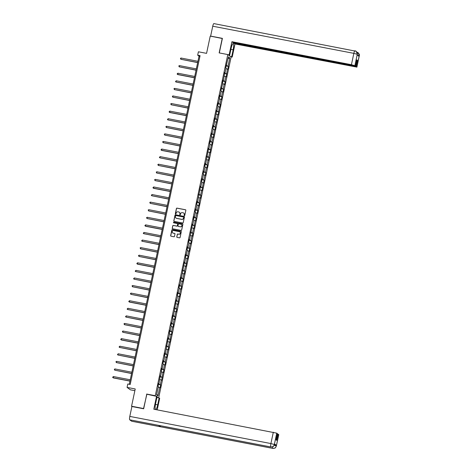 <?xml version="1.0" encoding="UTF-8"?>
<svg xmlns="http://www.w3.org/2000/svg" width="472" height="472" viewBox="0 0 472 472"><rect width="100%" height="100%" fill="white"/><g stroke="black" fill="none" stroke-linecap="round" stroke-linejoin="round"><path stroke-width="0.71" d="M184.369 215.663A0.342 0.336 -53.9 0 0 184.77 215.391L185.85 210.323A0.49 0.478 -53.9 0 0 185.478 209.757L177 208.123A0.49 0.478 -53.9 0 0 176.428 208.512L175.348 213.58A0.342 0.336 -53.9 0 0 175.608 213.975A0.342 0.336 -53.9 0 0 176.009 213.704L176.15 213.049A1.569 1.528 -53.9 0 1 177.979 211.816L178.687 211.952A1.569 1.528 -53.9 0 1 179.873 213.769L179.732 214.424A0.342 0.336 -53.9 0 0 179.991 214.819A0.342 0.336 -53.9 0 0 180.392 214.548L180.528 213.893A1.569 1.528 -53.9 0 1 182.363 212.654L183.071 212.789A1.569 1.528 -53.9 0 1 184.251 214.607L184.109 215.267A0.342 0.336 -53.9 0 0 184.369 215.663M176.764 236.808A0.49 0.478 -53.9 0 0 177.13 237.375L179.513 237.835A0.49 0.478 -53.9 0 0 180.086 237.445L181.278 231.817A0.49 0.478 -53.9 0 0 180.912 231.25L172.433 229.616A0.49 0.478 -53.9 0 0 171.861 230.006L170.663 235.634A0.49 0.478 -53.9 0 0 171.029 236.201L173.903 236.755A0.49 0.478 -53.9 0 0 174.475 236.372L174.988 233.959A0.49 0.478 -53.9 0 0 174.622 233.392L173.195 233.121A1.31 1.28 -53.9 0 1 172.292 231.333A1.31 1.28 -53.9 0 1 173.737 230.566L179.319 231.64A1.31 1.28 -53.9 0 1 180.221 233.428A1.31 1.28 -53.9 0 1 178.776 234.195L177.85 234.012A0.49 0.478 -53.9 0 0 177.277 234.401L176.852 236.873A0.49 0.478 -53.9 0 0 176.994 237.327M222.365 38.509L210.235 36.102L206.565 53.36L198.405 51.79L197.685 55.194L200.081 55.655L130.195 384.462L127.794 383.996L127.068 387.4L130.402 389.825L134.868 390.686M146.869 394.214L143.559 408.534L131.564 406.227L135.228 388.969L127.068 387.4M146.639 394.049L155.276 395.713L227.793 54.563L231.127 56.988L158.675 397.849M222.229 38.415L219.155 52.899L227.793 54.563M182.664 222.996A0.49 0.478 -53.9 0 0 183.236 222.607L184.434 216.978A0.49 0.478 -53.9 0 0 184.062 216.412L175.584 214.778A0.49 0.478 -53.9 0 0 175.012 215.167L173.814 220.796A0.49 0.478 -53.9 0 0 174.186 221.362L182.664 222.996M182.859 224.401L181.661 230.029A0.49 0.478 -53.9 0 1 181.089 230.413L172.61 228.784A0.49 0.478 -53.9 0 1 172.239 228.218L172.752 225.805A0.49 0.478 -53.9 0 1 173.324 225.421L176.764 226.082A0.49 0.478 -53.9 0 0 177.336 225.693L177.673 224.094A0.49 0.478 -53.9 0 0 177.307 223.527L173.725 222.837A0.342 0.336 -53.9 0 1 173.489 222.371A0.342 0.336 -53.9 0 1 173.867 222.17L182.487 223.828A0.49 0.478 -53.9 0 1 182.859 224.401M131.983 406.534L131.564 406.227M158.055 397.731L157.011 396.976M160.675 384.881L160.344 384.639L161.341 379.972L161.666 380.214L162.952 372.39L163.277 372.626L163.902 369.712L163.572 369.47L164.563 364.803L164.893 365.045L165.513 362.13L165.182 361.888L166.173 357.221L166.504 357.463L167.123 354.543L166.793 354.307L167.784 349.64L168.115 349.876L168.734 346.961L168.404 346.725L169.401 342.058L169.725 342.294L171.012 334.471L171.336 334.713L171.961 331.792L171.631 331.556L172.622 326.889L172.953 327.131L173.572 324.211L173.242 323.975L174.233 319.308L174.563 319.544L175.183 316.629L174.852 316.387L175.844 311.721L176.174 311.962L176.793 309.048L176.463 308.806L177.46 304.139L177.785 304.381L179.071 296.558L179.395 296.794L180.021 293.879L179.69 293.637L180.682 288.97L181.012 289.212L181.632 286.297L181.301 286.056L182.292 281.389L182.623 281.631L183.242 278.71L182.912 278.474L183.903 273.807L184.233 274.043L184.853 271.129L184.522 270.893L185.52 266.226L185.844 266.462L187.13 258.638L187.455 258.88L188.08 255.96L187.75 255.724L188.741 251.057L189.071 251.299L189.691 248.378L189.36 248.142L190.352 243.475L190.682 243.711L191.302 240.797L190.971 240.555L191.962 235.888L192.293 236.13L192.912 233.215L192.582 232.973L193.579 228.306L193.903 228.548L195.19 220.725L195.514 220.961L196.14 218.046L195.809 217.804L196.8 213.137L197.131 213.379L197.75 210.465L197.42 210.223L198.411 205.556L198.742 205.798L199.361 202.877L199.031 202.641L200.022 197.975L200.352 198.21L200.972 195.296L200.641 195.054L201.638 190.393L201.963 190.629L203.249 182.806L203.574 183.047L204.199 180.127L203.869 179.891L204.86 175.224L205.19 175.46L205.81 172.545L205.479 172.309L206.47 167.643L206.801 167.879L207.42 164.964L207.09 164.722L208.081 160.055L208.412 160.297L209.031 157.382L208.701 157.141L209.698 152.474L210.022 152.716L211.308 144.892L211.633 145.128L212.258 142.214L211.928 141.972L212.919 137.305L213.25 137.547L214.53 129.723L214.86 129.965L215.48 127.045L215.149 126.809L217.09 119.463L216.76 119.221L217.757 114.56L218.082 114.796L219.368 106.973L219.692 107.215L220.318 104.294L219.987 104.058L220.979 99.391L221.309 99.627L221.928 96.713L221.598 96.477L222.589 91.81L222.92 92.046L223.539 89.131L223.209 88.889L224.2 84.222L224.53 84.464L225.15 81.55L224.82 81.308L225.817 76.641L226.141 76.883L227.427 69.059L227.752 69.296L228.377 66.381L228.047 66.139L229.805 57.879L228.43 56.882L225.728 67.82L226.058 68.062L225.067 72.729L224.737 72.487L223.451 80.311L223.126 80.069L222.501 82.989L222.831 83.225L220.89 90.571L221.22 90.813L220.229 95.48L219.899 95.238L219.279 98.152L219.61 98.394L218.619 103.061L218.288 102.819L217.669 105.74L217.999 105.976L217.008 110.643L216.677 110.407L215.391 118.23L215.067 117.988L214.441 120.903L214.772 121.145L213.781 125.812L213.45 125.57L212.831 128.49L213.161 128.726L212.17 133.393L211.839 133.157L211.22 136.072L211.55 136.308L210.559 140.975L210.229 140.739L209.609 143.653L209.94 143.895L208.948 148.562L208.618 148.32L205.721 163.725L205.391 163.489L204.771 166.404L205.102 166.645L204.11 171.312L203.78 171.07L203.161 173.985L203.491 174.227L202.5 178.894L202.169 178.652L201.55 181.572L201.88 181.808L200.889 186.475L200.559 186.239L197.662 201.644L197.331 201.402L196.712 204.323L197.042 204.559L196.051 209.226L195.721 208.99L195.101 211.904L195.432 212.14L194.44 216.807L194.11 216.571L193.49 219.486L193.821 219.728L192.83 224.395L192.499 224.153L189.602 239.558L189.272 239.322L188.653 242.236L188.983 242.478L187.992 247.145L187.661 246.903L187.042 249.818L187.372 250.06L186.381 254.727L186.051 254.485L185.431 257.405L185.762 257.641L184.77 262.308L184.44 262.072L181.543 277.477L181.213 277.235L180.593 280.156L180.923 280.392L179.932 285.058L179.602 284.822L178.982 287.737L179.313 287.979L178.322 292.64L177.991 292.404L177.372 295.319L177.702 295.56L176.711 300.227L176.38 299.986L173.484 315.39L173.153 315.154L172.534 318.069L172.864 318.311L171.873 322.978L171.542 322.736L170.923 325.651L171.253 325.892L170.262 330.559L169.932 330.317L169.312 333.238L169.643 333.474L168.651 338.141L168.321 337.905L165.424 353.31L165.094 353.068L164.474 355.988L164.805 356.224L163.813 360.891L163.483 360.655L162.864 363.57L163.194 363.812L162.203 368.479L161.872 368.237L161.253 371.151L161.583 371.393L160.592 376.06L160.262 375.818L158.975 383.642L158.651 383.406L158.031 386.32L158.356 386.556L156.604 394.822L157.972 395.819L159.725 387.553L160.055 387.795L160.675 384.881L158.427 384.444M158.498 384.125L160.344 384.639M159.843 379.559L161.341 379.972M158.975 383.642L158.604 383.618M160.108 376.544L161.961 377.057M161.459 371.977L162.952 372.39M160.592 376.06L160.214 376.031M161.719 368.957L163.572 369.47M163.07 364.39L164.563 364.803M162.203 368.479L161.825 368.449M163.33 361.375L165.182 361.888M164.681 356.808L166.173 357.221M163.813 360.891L163.436 360.868M164.94 353.793L166.793 354.307M166.292 349.227L167.784 349.64M165.424 353.31L165.052 353.286M166.557 346.212L168.404 346.725M167.902 341.639L169.401 342.058M167.035 345.728L166.663 345.699M168.168 338.625L170.02 339.138M169.519 334.058L171.012 334.471M168.651 338.141L168.274 338.117M169.778 331.043L171.631 331.556M171.13 326.476L172.622 326.889M170.262 330.559L169.885 330.536M171.389 323.462L173.242 323.975M172.74 318.895L174.233 319.308M171.873 322.978L171.495 322.948M173 315.874L174.852 316.387M174.351 311.308L175.844 311.721M173.484 315.39L173.112 315.367M174.616 308.293L176.463 308.806M175.962 303.726L177.46 304.139M175.094 307.809L174.723 307.785M176.227 300.711L178.08 301.224M177.578 296.145L179.071 296.558M176.711 300.227L176.333 300.198M177.838 293.124L179.69 293.637M179.189 288.557L180.682 288.97M178.322 292.64L177.944 292.616M179.448 285.542L181.301 286.056M180.8 280.976L182.292 281.389M179.932 285.058L179.555 285.035M181.059 277.961L182.912 278.474M182.41 273.394L183.903 273.807M181.543 277.477L181.171 277.453M182.676 270.379L184.522 270.893M184.021 265.807L185.52 266.226M183.154 269.895L182.782 269.866M184.286 262.792L186.139 263.305M185.638 258.225L187.13 258.638M184.77 262.308L184.393 262.284M185.897 255.21L187.75 255.724M187.248 250.644L188.741 251.057M186.381 254.727L186.003 254.703M187.508 247.629L189.36 248.142M188.859 243.062L190.352 243.475M187.992 247.145L187.614 247.116M189.119 240.042L190.971 240.555M190.47 235.475L191.962 235.888M189.602 239.558L189.231 239.534M190.735 232.46L192.582 232.973M192.08 227.893L193.579 228.306M191.213 231.976L190.841 231.953M192.346 224.878L194.198 225.392M193.697 220.312L195.19 220.725M192.83 224.395L192.452 224.365M193.957 217.291L195.809 217.804M195.308 212.725L196.8 213.137M194.44 216.807L194.063 216.784M195.567 209.71L197.42 210.223M196.918 205.143L198.411 205.556M196.051 209.226L195.673 209.202M197.178 202.128L199.031 202.641M198.529 197.561L200.022 197.975M197.662 201.644L197.29 201.615M198.795 194.547L200.641 195.054M200.14 189.974L201.638 190.393M199.272 194.063L198.901 194.033M200.405 186.959L202.258 187.472M201.756 182.393L203.249 182.806M200.889 186.475L200.512 186.452M202.016 179.378L203.869 179.891M203.367 174.811L204.86 175.224M202.5 178.894L202.122 178.87M203.627 171.796L205.479 172.309M204.978 167.23L206.47 167.643M204.11 171.312L203.733 171.283M205.237 164.209L207.09 164.722M206.588 159.642L208.081 160.055M205.721 163.725L205.35 163.701M206.854 156.627L208.701 157.141M208.199 152.061L209.698 152.474M207.332 156.143L206.96 156.12M208.465 149.046L210.317 149.559M209.816 144.479L211.308 144.892M208.948 148.562L208.571 148.532M210.075 141.458L211.928 141.972M211.427 136.892L212.919 137.305M210.559 140.975L210.182 140.951M211.686 133.877L213.539 134.39M213.037 129.31L214.53 129.723M212.17 133.393L211.792 133.369M213.297 126.295L215.149 126.809M214.648 121.729L216.141 122.142M213.781 125.812L213.409 125.782M214.913 118.714L216.76 119.221M216.259 114.141L217.757 114.56M215.391 118.23L215.02 118.201M216.524 111.126L218.377 111.64M217.875 106.56L219.368 106.973M217.008 110.643L216.63 110.619M218.135 103.545L219.987 104.058M219.486 98.978L220.979 99.391M218.619 103.061L218.241 103.038M219.745 95.963L221.598 96.477M221.097 91.391L222.589 91.81M220.229 95.48L219.852 95.45M221.356 88.376L223.209 88.889M222.707 83.809L224.2 84.222M221.84 87.892L221.468 87.869M222.973 80.795L224.82 81.308M224.318 76.228L225.817 76.641M223.451 80.311L223.079 80.287M224.583 73.213L226.436 73.726M225.935 68.646L227.427 69.059M225.067 72.729L224.69 72.7M226.194 65.626L228.047 66.139M228.041 58.734L229.805 57.879M226.678 65.142L226.3 65.118M197.685 55.194L199.036 56.18L129.293 384.285M156.745 394.132L157.972 395.819M158.232 387.14L159.725 387.553M199.933 56.351L199.036 56.18M226.123 65.95L228.377 66.381M224.513 73.532L226.761 73.962M222.902 81.113L225.15 81.55M221.291 88.695L223.539 89.131M219.681 96.282L221.928 96.713M218.064 103.864L220.318 104.294M216.453 111.445L218.701 111.882M214.843 119.032L217.09 119.463M213.232 126.614L215.48 127.045M211.621 134.195L213.869 134.632M210.005 141.783L212.258 142.214M208.394 149.364L210.642 149.795M206.783 156.946L209.031 157.382M205.172 164.533L207.42 164.964M203.562 172.115L205.81 172.545M201.945 179.696L204.199 180.127M200.334 187.278L202.582 187.714M198.724 194.865L200.972 195.296M197.113 202.447L199.361 202.877M195.502 210.028L197.75 210.465M193.886 217.616L196.14 218.046M192.275 225.197L194.523 225.628M190.664 232.779L192.912 233.215M189.054 240.366L191.302 240.797M187.443 247.947L189.691 248.378M185.826 255.529L188.08 255.96M184.216 263.111L186.464 263.547M182.605 270.698L184.853 271.129M180.994 278.279L183.242 278.71M179.384 285.861L181.632 286.297M177.767 293.448L180.021 293.879M176.156 301.03L178.404 301.46M174.546 308.611L176.793 309.048M172.935 316.199L175.183 316.629M171.324 323.78L173.572 324.211M169.708 331.362L171.961 331.792M168.097 338.943L170.345 339.38M166.486 346.531L168.734 346.961M164.875 354.112L167.123 354.543M163.265 361.694L165.513 362.13M161.648 369.281L163.902 369.712M160.037 376.862L162.285 377.293M184.286 215.633A0.342 0.336 -53.9 0 1 184.204 215.332L184.34 214.677A1.569 1.528 -53.9 0 0 183.708 213.084M179.33 212.241A1.569 1.528 -53.9 0 1 179.962 213.834L179.82 214.489A0.342 0.336 -53.9 0 0 179.909 214.79M185.708 209.869A0.49 0.478 -53.9 0 0 185.567 209.822L177.088 208.187A0.49 0.478 -53.9 0 0 176.516 208.577L175.442 213.645A0.342 0.336 -53.9 0 0 175.525 213.952M184.292 216.53A0.49 0.478 -53.9 0 0 184.157 216.477L175.672 214.843A0.49 0.478 -53.9 0 0 175.1 215.232L173.908 220.861A0.49 0.478 -53.9 0 0 174.044 221.315M183.661 217.38A0.342 0.336 -53.9 0 0 183.407 216.978L175.962 215.545A0.342 0.336 -53.9 0 0 175.56 215.816L175.413 216.512A1.569 1.528 -53.9 0 0 176.599 218.324L181.685 219.303A1.569 1.528 -53.9 0 0 183.514 218.07L183.755 217.445A0.342 0.336 -53.9 0 0 183.578 217.073M176.044 218.099A1.569 1.528 -53.9 0 0 176.687 218.394L176.599 218.324M183.755 217.445L183.608 218.135A1.569 1.528 -53.9 0 1 181.773 219.374L176.687 218.394M177.537 223.645A0.49 0.478 -53.9 0 1 177.767 224.165L177.425 225.758A0.49 0.478 -53.9 0 1 176.852 226.147L173.413 225.486A0.49 0.478 -53.9 0 0 172.84 225.87L172.327 228.283A0.49 0.478 -53.9 0 0 172.469 228.731M182.717 223.946A0.49 0.478 -53.9 0 0 182.575 223.899L173.956 222.235A0.342 0.336 -53.9 0 0 173.643 222.813M180.333 226.767A1.31 1.28 -53.9 0 0 181.372 224.43A1.31 1.28 -53.9 0 0 180.876 224.218L178.906 223.834A0.49 0.478 -53.9 0 0 178.333 224.224L177.997 225.822A0.49 0.478 -53.9 0 0 178.363 226.389L180.422 226.831A1.31 1.28 -53.9 0 0 181.419 224.465M180.422 226.831L178.451 226.454M179.862 231.888A1.31 1.28 -53.9 0 1 178.87 234.26L177.938 234.077A0.49 0.478 -53.9 0 0 177.366 234.466L176.852 236.873M172.74 232.932A1.31 1.28 -53.9 0 0 173.283 233.186L173.195 233.121M174.852 233.51A0.49 0.478 -53.9 0 0 174.711 233.457L173.283 233.186M181.142 231.368A0.49 0.478 -53.9 0 0 181 231.315L172.522 229.687A0.49 0.478 -53.9 0 0 171.95 230.07L170.752 235.699A0.49 0.478 -53.9 0 0 170.893 236.153M197.951 61.289L181.071 58.044L180.811 59.26L197.668 62.623M181.071 58.044L180.434 58.339L180.811 59.26L197.691 62.505M230.902 49.359L233.15 49.79A5.617 1.139 100.9 0 0 233.197 43.542A5.617 1.139 100.9 0 0 231.121 48.315L229.657 55.218L229.138 54.84L231.929 41.719L351.428 64.711L353.841 53.36L212.742 26.214L210.642 36.102L222.4 38.368L219.303 52.929M233.15 49.79L231.681 56.693L232.2 57.071L234.991 43.949L233.776 43.064L356.159 66.611L356.832 67.101L359.251 55.672L359.086 56.392L357.145 54.982L357.292 54.25L354.85 65.661L351.428 64.711M233.846 42.734L233.776 43.064M356.785 60.204L357.493 60.339L356.856 59.879L355.522 66.145L233.138 42.598L231.929 41.719M228.348 54.97L229.657 55.218M227.834 54.593L229.138 54.84M230.897 56.823L232.2 57.071M230.377 56.445L231.681 56.693M234.991 43.949L356.832 67.101M212.742 26.214A3.068 0.625 -79.1 0 1 213.875 23.6A3.068 0.625 -79.1 0 1 213.934 23.624M355.522 66.145L354.85 65.661M357.493 60.339L356.159 66.611M357.339 55.124L359.221 55.731M357.009 52.203L358.13 52.693L359.251 55.666M357.263 54.309L353.841 53.36A3.068 0.625 -79.1 0 1 354.979 50.752A3.068 0.625 -79.1 0 1 355.032 50.775L356.248 51.324L357.292 54.245M158.621 425.366A3.068 0.625 -79.1 0 1 158.568 425.366A3.068 0.625 -79.1 0 1 158.515 425.343L129.723 419.803A3.068 0.625 -79.1 0 1 129.806 416.41L131.906 406.516L143.665 408.781L146.762 394.197L157.123 396.468L155.654 403.371A5.617 1.139 100.9 0 0 155.453 409.531M155.784 409.596A5.617 1.139 100.9 0 0 157.683 404.846L159.147 397.943L159.666 398.321L157.211 409.867M156.604 396.091L153.813 409.212L276.734 433.154L277.406 433.644L276.073 439.916L276.716 440.382L278.049 434.11L278.769 434.665L276.356 446.016L278.716 434.6M156.899 397.512L159.147 397.943M131.794 421.248A3.068 0.625 -79.1 0 1 131.729 421.248A3.068 0.625 -79.1 0 1 131.676 421.225L160.474 426.765A3.068 0.625 -79.1 0 1 160.268 425.691M129.723 419.803L131.676 421.225M158.568 425.366L270.875 446.972A3.068 0.625 -79.1 0 1 270.822 446.954L158.515 425.343L160.474 426.765L272.775 448.376C274.562 448.542 275.731 447.757 276.279 446.01L276.303 445.952M274.385 444.63L276.421 445.279L274.486 443.869L274.397 444.594L274.486 443.869M278.049 434.11L277.335 433.974M129.806 416.41L270.904 443.562A3.068 0.625 -79.1 0 0 270.822 446.954C272.609 447.114 273.778 446.329 274.315 444.589L274.344 444.524M196.334 68.877L179.46 65.626L179.201 66.841L196.051 70.204M179.46 65.626L178.823 65.921L179.201 66.841L196.081 70.092M194.724 76.458L177.844 73.207L177.814 74.588L194.44 77.791M177.844 73.207L177.106 73.992L177.59 74.423L194.464 77.674M193.113 84.04L176.233 80.795L175.973 82.01L192.83 85.373M176.233 80.795L175.495 81.573L175.973 82.01L192.853 85.255M191.502 91.621L174.622 88.376L174.363 89.591L191.219 92.954M174.622 88.376L173.985 88.671L174.363 89.591L191.243 92.836M189.892 99.209L173.012 95.958L172.752 97.173L189.608 100.536M173.012 95.958L172.374 96.253L172.752 97.173L189.632 100.424M188.275 106.79L171.401 103.545L171.141 104.76L187.992 108.123M171.401 103.545L170.764 103.834L171.141 104.76L188.021 108.005M186.664 114.371L169.784 111.126L169.755 112.507L186.381 115.705M169.784 111.126L169.047 111.905L169.531 112.342L186.405 115.587M185.053 121.959L168.174 118.708L167.914 119.923L184.77 123.286M168.174 118.708L167.436 119.487L167.914 119.923L184.794 123.174M183.443 129.54L166.563 126.295L166.303 127.511L183.16 130.874M166.563 126.295L165.926 126.585L166.303 127.511L183.183 130.756M181.832 137.122L164.952 133.877L164.693 135.092L181.549 138.455M164.952 133.877L164.315 134.172L164.693 135.092L181.572 138.337M180.215 144.709L163.341 141.458L163.082 142.674L179.932 146.037M163.341 141.458L162.704 141.753L163.082 142.674L179.962 145.925M178.605 152.291L161.725 149.04L161.695 150.42L178.322 153.624M161.725 149.04L160.987 149.825L161.471 150.255L178.345 153.506M176.994 159.872L160.114 156.627L159.855 157.843L176.711 161.206M160.114 156.627L159.377 157.406L159.855 157.843L176.734 161.088M175.383 167.46L158.503 164.209L158.244 165.424L175.1 168.787M158.503 164.209L157.866 164.504L158.244 165.424L175.124 168.669M173.773 175.041L156.893 171.79L156.633 173.006L173.489 176.369M156.893 171.79L156.256 172.085L156.633 173.006L173.513 176.257M172.156 182.623L155.282 179.378L155.022 180.593L171.873 183.956M155.282 179.378L154.645 179.667L155.022 180.593L171.902 183.838M170.545 190.204L153.665 186.959L153.636 188.34L170.262 191.538M153.665 186.959L152.928 187.738L153.412 188.175L170.286 191.42M168.935 197.792L152.055 194.541L151.795 195.756L168.651 199.119M152.055 194.541L151.317 195.32L151.795 195.756L168.675 199.007M167.324 205.373L150.444 202.128L150.184 203.343L167.041 206.707M150.444 202.128L149.807 202.417L150.184 203.343L167.064 206.588M165.713 212.955L148.833 209.71L148.574 210.925L165.43 214.288M148.833 209.71L148.196 210.005L148.574 210.925L165.454 214.17M164.097 220.542L147.223 217.291L146.963 218.506L163.813 221.869M147.223 217.291L146.585 217.586L146.963 218.506L163.843 221.757M162.486 228.123L145.606 224.873L145.577 226.253L162.203 229.457M145.606 224.873L144.869 225.657L145.352 226.088L162.226 229.339M160.875 235.705L143.995 232.46L143.736 233.675L160.592 237.038M143.995 232.46L143.258 233.239L143.736 233.675L160.616 236.92M159.265 243.292L142.385 240.042L142.125 241.257L158.981 244.62M142.385 240.042L141.647 240.82L142.125 241.257L159.005 244.508M157.654 250.874L140.774 247.623L140.514 248.838L157.371 252.201M140.774 247.623L140.137 247.918L140.514 248.838L157.394 252.089M156.037 258.455L139.163 255.21L138.904 256.426L155.754 259.789M139.163 255.21L138.526 255.499L138.904 256.426L155.784 259.671M154.427 266.037L137.547 262.792L137.517 264.173L154.143 267.37M137.547 262.792L136.809 263.571L137.293 264.007L154.167 267.252M152.816 273.624L135.936 270.373L135.676 271.589L152.533 274.952M135.936 270.373L135.198 271.152L135.676 271.589L152.556 274.84M151.205 281.206L134.325 277.961L134.066 279.176L150.922 282.539M134.325 277.961L133.588 278.74L134.066 279.176L150.946 282.421M149.595 288.787L132.715 285.542L132.455 286.758L149.311 290.121M132.715 285.542L132.077 285.837L132.455 286.758L149.335 290.003M147.978 296.375L131.104 293.124L130.844 294.339L147.695 297.702M131.104 293.124L130.467 293.419L130.844 294.339L147.724 297.59M146.367 303.956L129.487 300.711L129.458 302.086L146.084 305.29M129.487 300.711L128.75 301.49L129.234 301.921L146.108 305.172M144.756 311.538L127.877 308.293L127.617 309.508L144.473 312.871M127.877 308.293L127.139 309.072L127.617 309.508L144.497 312.753M143.146 319.125L126.266 315.874L126.006 317.09L142.863 320.453M126.266 315.874L125.528 316.653L126.006 317.09L142.886 320.341M141.535 326.707L124.655 323.456L124.396 324.671L141.252 328.034M124.655 323.456L124.018 323.751L124.396 324.671L141.275 327.922M139.918 334.288L123.044 331.043L122.785 332.258L139.635 335.621M123.044 331.043L122.407 331.332L122.785 332.258L139.665 335.503M138.308 341.87L121.428 338.625L121.398 340.005L138.025 343.203M121.428 338.625L120.69 339.403L121.174 339.84L138.048 343.085M136.697 349.457L119.817 346.206L119.558 347.421L136.414 350.784M119.817 346.206L119.08 346.985L119.558 347.421L136.438 350.672M135.086 357.038L118.206 353.793L117.947 355.009L134.803 358.372M118.206 353.793L117.469 354.572L117.947 355.009L134.827 358.254M133.476 364.62L116.596 361.375L116.336 362.59L133.192 365.953M116.596 361.375L115.959 361.67L116.336 362.59L133.216 365.835M131.859 372.207L114.985 368.957L114.725 370.172L131.576 373.535M114.985 368.957L114.348 369.252L114.725 370.172L131.605 373.423M130.248 379.789L113.368 376.544L113.339 377.919L129.965 381.122M113.368 376.544L112.631 377.323L113.115 377.759L129.989 381.004M358.13 52.693C360.419 55.56 358.962 55.165 359.292 55.82L359.245 55.749M356.248 51.324C358.378 54.091 357.038 53.755 357.333 54.392L357.286 54.327M276.421 445.279L276.279 446.01M276.734 433.154L274.32 444.583M274.326 444.506L270.904 443.562L273.317 432.21M155.453 404.416L157.683 404.846M272.899 448.394A3.068 0.625 -79.1 0 1 272.834 448.4A3.068 0.625 -79.1 0 1 272.775 448.376A3.068 0.625 -79.1 0 1 272.598 446.795M274.173 445.267L276.285 445.934M213.875 23.6L356.165 51.265M358.047 52.634L356.938 52.174M356.885 67.171L359.292 55.82M357.333 54.392L357.204 55.023M131.729 421.248L272.834 448.4C276.769 447.957 274.639 447.739 275.719 447.356L276.356 446.016M274.397 444.594L273.754 445.94C272.674 446.317 274.804 446.536 270.875 446.972"/></g></svg>
